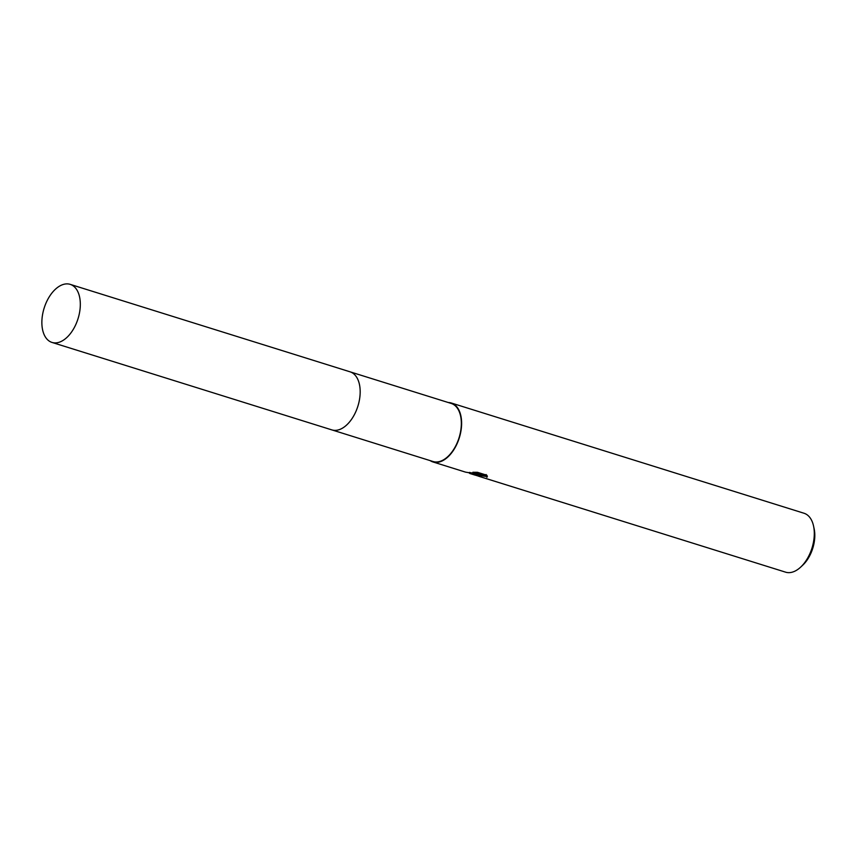 <?xml version="1.0" encoding="UTF-8"?>
<svg xmlns="http://www.w3.org/2000/svg" width="857" height="857" viewBox="0 0 857 857"><rect width="100%" height="100%" fill="white"/><g stroke="black" fill="none" stroke-linecap="round" stroke-linejoin="round"><path stroke-width="1.29" d="M349.945 421.462A30.424 17.751 -72.6 0 0 360.079 389.046M339.726 429.486A30.424 17.751 -72.6 0 0 357.894 406.154A30.424 17.751 -72.6 0 0 356.244 376.63M332.28 430.021L433.031 461.516A30.424 17.751 -72.6 0 0 436.052 461.987A30.424 17.751 -72.6 0 0 459.77 435.27A30.424 17.751 -72.6 0 0 451.189 403.433L350.438 371.949M487.312 476.631L480.381 475.624L477.927 475.806L479.856 476.578A30.863 18.008 107.4 0 1 479.063 476.363A30.863 18.008 107.4 0 1 478.035 475.978L474.789 474.982L478.613 474.789L466.626 472.293M479.063 476.363L785.601 572.165A30.863 18.008 -72.6 0 0 788.654 572.647A30.863 18.008 -72.6 0 0 800.749 567.045A30.863 18.008 -72.6 0 0 813.561 526.08A30.863 18.008 -72.6 0 0 804.016 513.247L451.318 403.015A30.863 18.008 -72.6 0 0 448.297 402.533M430.139 460.605A30.863 18.008 -72.6 0 0 432.903 461.934A30.863 18.008 -72.6 0 0 435.967 462.416A30.863 18.008 -72.6 0 0 460.027 435.313A30.863 18.008 -72.6 0 0 451.318 403.015M432.903 461.934L465.576 472.143L480.498 474.66L472.85 472.271L477.413 472.293L486.851 475.249M486.09 474.521L486.862 477.306M800.749 567.045L802.805 565.117A27.338 15.951 -72.6 0 0 814.15 528.833L813.561 526.08M487.333 476.299L487.194 476.931M469.422 472.421L475.817 473.782M477.927 475.806L478.26 474.864L480.552 474.757L487.269 475.999M475.764 472.25L480.681 473.792L480.498 474.66M42.85 313.116A30.424 17.751 -72.6 0 0 52.02 342.436A30.424 17.751 -72.6 0 0 79.337 313.673A30.424 17.751 -72.6 0 0 70.167 284.353A30.424 17.751 -72.6 0 0 42.85 313.116M52.02 342.436L331.873 429.903A30.434 17.761 -72.6 0 0 359.201 401.13A30.434 17.761 -72.6 0 0 350.031 371.809L70.167 284.353M477.124 474.832L478.067 475.121M469.636 473.418L475.024 475.099"/></g></svg>
